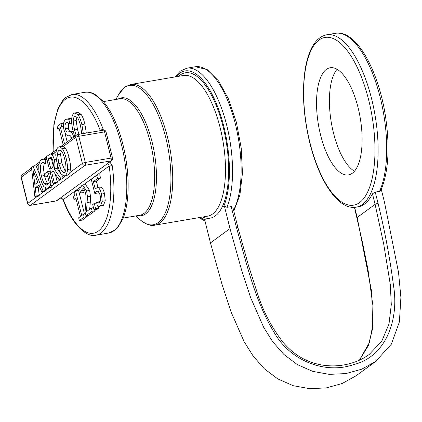 <?xml version="1.0" encoding="UTF-8"?>
<svg xmlns="http://www.w3.org/2000/svg" width="422" height="422" viewBox="0 0 422 422"><rect width="100%" height="100%" fill="white"/><g stroke="black" fill="none" stroke-linecap="round" stroke-linejoin="round"><path stroke-width="0.63" d="M381.298 189.462L384.495 202.275L398.537 272.47L400.9 297.394L399.402 321.891L391.347 344.173L375.627 361.485L361.712 369.192L345.94 373.56L329.302 374.367L312.813 371.397L297.394 364.629L283.869 354.443L272.675 341.678L263.713 327.393L250.61 297.615L241.542 269.869L230.006 228.592L224.377 206.02L226.941 207.329L231.235 206.595L232.838 207.139L237.924 227.521A2.363 0.417 -14 0 1 237.924 227.542M356.157 207.17C338.433 210.362 319.396 181.608 309.843 143.021C303.545 116.825 301.925 92.671 304.995 70.569C306.161 62.867 307.954 56.247 310.37 50.709C314.337 41.52 319.813 36.208 326.792 34.778A87.438 34.055 -99.7 0 1 370.12 93.188A87.438 34.055 -99.7 0 1 370.954 192.817A87.438 34.055 -99.7 0 1 356.157 207.17L358.304 206.806A87.438 34.055 -99.7 0 0 372.468 193.788L375.242 192.089L379.536 191.356L380.961 190.227C388.636 171.517 390.081 146.455 385.302 115.048C377.943 68.891 355.757 29.34 335.374 33.317A87.438 34.055 80.3 0 1 378.703 91.727A87.438 34.055 80.3 0 1 379.536 191.356M200.102 217.451A75.622 29.456 80.3 0 0 205.525 219.825L204.823 220.337L210.451 242.908L221.983 284.185L231.05 311.932L244.153 341.709L253.116 355.994L264.309 368.759L277.84 378.945L293.253 385.713L309.748 388.683L326.385 387.876L342.152 383.508L356.068 375.802L375.627 361.485M320.588 135.061A54.354 21.169 80.3 0 1 330.204 67.757A54.354 21.169 80.3 0 1 360.198 117.785A54.354 21.169 80.3 0 1 348.456 174.919A54.354 21.169 80.3 0 1 320.588 135.061M337.083 69.271A54.354 21.169 -99.7 0 0 333.459 132.867A54.354 21.169 -99.7 0 0 354.448 171.211M176.132 76.741A75.622 29.456 80.3 0 1 218.522 109.087A75.622 29.456 80.3 0 1 223.676 206.537L224.377 206.02M50.513 173.674L48.662 173.991A3.545 1.382 80.3 0 1 47.565 171.633L50.25 171.179M50.36 154.025L46.272 156.667L49.036 167.756A3.545 1.382 80.3 0 1 50.26 172.667L53.024 183.755L54.327 182.805L51.637 172.028L53.13 170.936L58.906 179.45L60.594 178.216L54.174 168.974C55.145 166.706 55.161 163.562 54.222 159.542C53.504 156.784 52.639 155.08 51.637 154.431L50.36 154.025L53.636 153.497L54.638 153.919L56.02 155.644M52.94 160.819L53.446 165.487L52.027 168.183L50.888 169.016L48.351 158.836L50.571 157.438L51.426 157.675L52.94 160.819M55.293 174.128L57.329 182.293L56.031 183.243L53.024 183.755M53.573 183.665L51.278 187.342L50.076 187.885L47.069 188.397L44.02 186.793C42.58 184.984 41.277 181.776 40.111 177.166C39.035 172.772 38.608 169.027 38.829 165.936C39.051 162.903 39.868 160.845 41.277 159.753L43.281 159.173L45.059 159.738L46.146 164.084L44.226 162.786L42.833 162.565L41.905 162.982C39.995 164.77 39.842 169.127 41.44 176.069C42.348 179.677 43.329 182.193 44.379 183.623L46.71 185.105L47.449 184.773L49.247 182.42L47.501 175.42L45.233 177.076L44.442 173.917L47.565 171.633M102.24 201.331L100.473 205.82L99.186 206.379L97.482 206.163L96.506 202.259L98.041 202.876L99.703 202.613L100.716 199.886L100.109 195.027L98.553 191.472L97.419 191.018L96.606 191.388L94.808 193.498L91.268 179.303L96.722 175.309L97.529 178.548L93.357 181.602L95.187 188.945L97.271 187.547L98.785 188.159C99.761 188.903 100.658 190.871 101.465 194.062L102.24 201.331L105.247 200.819L103.474 205.308L99.186 206.379M100.183 202.048L99.608 201.674L96.601 202.185M99.734 202.586L98.041 202.876M98.753 191.693L97.814 192.986L94.808 193.498M97.529 178.548L100.536 178.037L99.729 174.798L96.722 175.309M100.536 178.037L96.364 181.091L93.357 181.602M96.364 181.091L97.941 187.431M97.271 187.547L100.272 187.036L101.786 187.648C102.768 188.391 103.659 190.359 104.471 193.55L105.247 200.819M94.022 209.855L92.708 204.591L94.301 203.425L95.615 208.69L94.022 209.855L97.023 209.344L98.616 208.178L95.615 208.69M96.696 203.014L94.301 203.425M98.173 206.379L98.616 208.178M86.019 215.716L85.044 211.807L85.793 203.425C86.183 198.282 86.019 194.531 85.313 192.163L83.957 189.067L82.464 188.84L81.272 190.744L80.607 193.023L79.631 189.093L81.762 185.58L82.638 185.179L86.615 190.971L87.475 196.863L86.473 211.607L91.352 208.035L92.149 211.227L86.019 215.716L89.021 215.204L95.156 210.715L92.149 211.227M82.939 188.629L83.414 188.676M84.458 189.784L84.273 190.232L81.272 190.744M84.273 190.232L83.688 192.458L80.681 192.97M83.688 192.458L80.607 193.023M82.638 185.179L85.64 184.667L89.617 190.459L90.477 196.351L87.475 196.863M90.477 196.351L90.324 202.032L87.317 202.544M90.324 202.032L89.67 209.27M93.473 207.671L91.352 208.035M94.903 209.708L95.156 210.715M79.341 220.6L78.64 217.789L80.444 216.47L75.844 198.013L74.04 199.337L73.407 196.816C74.784 196.051 75.153 194.273 74.504 191.472L75.538 190.718L81.726 215.531L83.487 214.239L84.189 217.05L79.341 220.6L82.343 220.089L87.196 216.539L84.189 217.05M76.087 198.989L74.04 199.337M84.49 214.07L78.539 190.206L75.538 190.718M85.566 213.885L83.487 214.239M86.948 215.558L87.196 216.539M63.194 144.778L59.075 128.256L57.809 129.179L57.112 126.368L60.963 123.551L61.659 126.363L60.399 127.286L64.519 143.812M59.244 128.937L57.809 129.179M63.664 123.092L60.963 123.551M63.453 126.057L61.659 126.363M63.485 126.716L60.399 127.286M63.4 126.774L63.532 127.302M64.888 132.74L67.167 141.871M72.283 138.126L70.263 135.715L68.153 135.778L65.906 134.549L64.017 130.045C62.952 125.086 63.411 121.641 65.399 119.721L66.898 119.051L68.802 119.342L69.894 123.715L67.077 122.475L66.275 122.823C65.02 123.926 64.693 125.867 65.304 128.657C65.885 130.925 66.671 132.039 67.668 131.996L70.068 131.954C71.703 132.155 72.937 133.985 73.771 137.445M71.666 118.856L68.802 119.342M66.898 119.051L69.899 118.54L71.671 118.772M71.74 123.403L69.894 123.715M71.745 123.456L69.794 123.788M68.723 122.897L68.306 128.146C68.886 130.414 69.677 131.527 70.669 131.485L73.206 131.458M76.134 135.304L74.457 129.955L73.196 121.035C73.243 118.709 73.745 117.221 74.689 116.562L75.359 116.261L77.601 117.807C78.603 119.305 79.563 121.879 80.491 125.534L81.752 133.837M76.925 116.947L76.197 120.523L77.458 129.443L78.951 134.312M74.715 136.343L73.08 130.962C71.951 126.368 71.466 122.538 71.624 119.468C71.798 116.43 72.552 114.404 73.892 113.397L74.921 112.938L78.028 114.779C79.415 116.683 80.697 119.932 81.868 124.527L83.319 133.568M74.921 112.938L77.928 112.426L81.035 114.267C82.422 116.171 83.704 119.421 84.875 124.015L86.325 133.057M81.035 114.267L78.028 114.779M57.814 165.946L57.181 168.462L63.595 177.704L61.907 178.939L58.906 179.45M51.769 158.018L51.352 158.324L53.33 166.252M51.352 158.324L48.351 158.836M53.636 171.685L51.637 172.028M57.329 182.293L54.327 182.805M57.181 168.462L54.174 168.974M63.595 177.704L60.594 178.216M42.543 159.2L46.789 158.741M46.283 158.661L43.281 159.173M46.958 159.41L45.059 159.738M48.039 163.757L46.146 164.084M48.055 163.82L46.035 164.163M44.463 162.892L43.345 167.698L44.442 175.557C45.349 179.165 46.33 181.682 47.385 183.111L44.379 183.623M47.385 183.111L48.224 184.066M47.802 176.639L45.233 177.076M48.662 173.991L50.946 183.148L49.886 185.743L48.277 187.853L47.069 188.397M52.797 182.837L50.946 183.148M33.069 166.331L43.118 191.008L41.752 192.01L38.972 185.089L35.242 187.822L36.239 196.04L34.926 197.005L31.471 167.502L33.069 166.331L36.076 165.82L39.431 174.064M39.494 186.392L38.244 187.31L39.246 195.528L37.933 196.494L34.926 197.005M45.027 187.806L46.125 190.496L44.753 191.498L41.752 192.01M37.848 182.278L34.831 184.488L33.159 170.63L37.848 182.278M37.537 181.492L37.648 182.425M46.125 190.496L43.118 191.008M38.244 187.31L35.242 187.822M39.246 195.528L36.239 196.04M59.249 146.777L63.342 146.392L65.31 148.08L62.308 148.591C63.675 150.464 64.93 153.661 66.085 158.181C67.188 162.66 67.662 166.421 67.509 169.465C67.32 172.551 66.576 174.55 65.278 175.462L64.249 175.921L61.206 174.086C59.829 172.192 58.574 169 57.439 164.511C56.332 159.991 55.852 156.219 56.005 153.202C56.179 150.216 56.923 148.222 58.241 147.236L59.249 146.777L62.308 148.591M65.31 148.08C66.676 149.952 67.937 153.149 69.087 157.67C70.194 162.148 70.669 165.909 70.516 168.953L69.883 172.566L68.28 174.951L64.249 175.921M64.73 159.173C66.444 166.458 66.37 170.847 64.508 172.34L63.864 172.624L61.285 170.525L58.795 163.52L57.556 154.742C57.603 152.458 58.094 150.992 59.022 150.343L59.676 150.053L61.886 151.572C62.867 153.038 63.817 155.576 64.73 159.173M61.248 150.749L60.557 154.23L61.797 163.008L65.283 171.39M83.102 185.1L109.171 166.02A69.008 26.876 80.3 0 1 98.284 231.114A69.008 26.876 80.3 0 1 63.311 199.59L60.209 197.987L56.231 200.898A2.363 0.918 80.3 0 1 56.068 200.972A2.363 2.363 0 0 0 57.065 200.55A2.363 2.136 -126.2 0 1 56.231 200.898L30.484 205.287A2.363 2.136 -126.2 0 1 27.778 203.393A2.363 0.417 166 0 0 27.63 203.599A2.363 2.363 0 0 0 30.321 205.356A2.363 0.918 -99.7 0 0 30.484 205.287L85.086 165.313A2.363 0.918 -99.7 0 0 85.334 162.459A2.363 0.417 166 0 0 82.374 163.425A2.363 2.136 53.8 0 0 85.086 165.313L110.833 160.93A2.363 2.136 53.8 0 0 111.666 160.582A2.363 2.363 0 0 0 112.563 158.102A2.363 0.417 166 0 0 111.081 158.076A2.363 0.918 80.3 0 1 110.833 160.93L106.856 163.841C108.201 163.778 108.971 164.506 109.171 166.02L112.252 165.682L109.82 161.927M80.644 186.904L63.311 199.59A2.363 0.971 159.3 0 0 63.242 200.06C63.094 199.131 62.145 198.451 60.388 198.029L111.666 160.582M103.406 130.15L103.174 129.264A71.371 27.799 -99.7 0 0 72.009 94.481L84.885 92.286A71.371 27.799 80.3 0 1 124.274 157.97A71.371 27.799 80.3 0 1 108.855 232.997L115.591 229.758L117.675 227.711L122.871 218.965C124.764 214.36 126.152 208.922 127.043 202.65C128.921 188.745 128.404 173.384 125.492 156.573C122.644 140.774 118.223 126.969 112.231 115.164C109.266 109.398 106.091 104.624 102.72 100.842L94.987 94.37C94.016 93.832 90.566 91.632 84.885 92.286M100.499 130.641A2.363 0.971 -20.7 0 1 103.174 129.264M36.978 196.657L27.778 203.393L21.248 177.208A2.363 2.136 -126.2 0 1 21.997 174.935A2.363 2.363 0 0 0 21.1 177.414A2.363 0.417 -14 0 1 21.248 177.208L31.708 169.549M63.342 146.392L75.844 137.24A2.363 0.417 -14 0 1 78.808 136.28A2.363 0.918 -99.7 0 0 77.595 134.544A2.363 2.363 0 0 0 76.598 134.966A2.363 2.136 53.8 0 0 75.844 137.24L82.374 163.425L69.883 172.566M77.432 134.618A2.363 2.136 53.8 0 0 76.598 134.966L60.826 146.513M104.556 131.891A2.363 0.417 -14 0 1 106.033 131.917A2.363 2.363 0 0 0 103.343 130.161A2.363 0.918 80.3 0 1 104.218 130.947A2.363 0.918 80.3 0 1 104.556 131.891L111.081 158.076L85.334 162.459L78.808 136.28L104.556 131.891M103.179 130.229A2.363 0.918 80.3 0 1 103.343 130.161L77.595 134.544M231.235 206.595L236.447 227.495A2.363 0.417 -14 0 1 237.924 227.521L248.405 265.216L257.367 293.195C263.043 311.125 271.662 327.562 283.22 342.5C293.543 354.549 306.087 361.992 320.862 364.83C331.375 366.665 341.54 366.111 351.357 363.168C357.84 361.285 363.78 358.394 369.181 354.496L368.501 354.986M236.447 227.495C246.559 263.196 254.598 300.48 274.574 333.148C290.863 361.359 325.937 374.377 353.599 364.608C386.816 356.4 399.117 318.594 393.473 285.399C389.875 257.911 384.737 230.57 378.059 203.372A2.363 0.417 166 0 0 375.095 204.338L383.767 244.417L390.308 284.581L391.289 304.589L389.026 323.885L381.789 341.166L369.229 354.459M372.468 193.788L375.095 204.338L357.17 217.462L354.649 207.35M378.059 203.372L375.242 192.089M357.028 217.683A2.363 0.417 -14 0 1 357.023 217.668A2.363 0.417 -14 0 1 357.17 217.462L371.729 292.008L372.621 328.527L368.337 345.665L359.417 360.177M309.991 142.815A85.075 33.138 80.3 0 1 336.45 40.227A85.075 33.138 80.3 0 1 371.545 180.975A85.075 33.138 80.3 0 1 309.991 142.815M210.451 242.908L230.006 228.592M226.941 207.329A77.986 30.373 -99.7 0 0 224.973 118.793A77.986 30.373 -99.7 0 0 186.767 68.216L195.349 66.755A77.986 30.373 80.3 0 1 234.569 120.966A77.986 30.373 80.3 0 1 233.572 210.072M202.592 217.029A73.734 28.717 -99.7 0 0 226.398 142.884A73.734 28.717 -99.7 0 0 180.157 75.037A73.734 28.717 -99.7 0 0 178.622 76.319M55.082 183.406L53.061 184.883M103.474 205.308L100.473 205.82M98.126 191.129L96.606 191.388M101.786 187.648L98.785 188.159M104.471 193.55L101.465 194.062M89.617 190.459L86.615 190.971M67.942 122.544L66.275 122.823M68.306 128.146L65.304 128.657M70.669 131.485L67.668 131.996M73.069 131.442L70.068 131.954M77.458 129.443L74.457 129.955M76.197 120.523L73.196 121.035M76.039 116.33L74.689 116.562M84.875 124.015L81.868 124.527M53.267 152.047A69.008 26.876 80.3 0 1 67.62 97.988A69.008 26.876 80.3 0 1 100.341 130.672M51.32 157.601L49.643 157.886M54.638 153.919L51.637 154.431M56.369 159.178L54.222 159.542M43.872 162.644L41.905 162.982M44.442 175.557L41.44 176.069M52.887 185.232L49.886 185.743M51.278 187.342L48.277 187.853M61.797 163.008L58.795 163.52M60.557 154.23L57.556 154.742M60.351 150.116L59.022 150.343M70.516 168.953L67.509 169.465M69.087 157.67L66.085 158.181M68.28 174.951L65.278 175.462M43.804 191.662L39.188 195.038M36.239 166.231L39.04 164.184M48.625 188.133L45.956 190.085M65.621 175.689L63.353 177.351M53.636 153.497L56.158 151.651M60.958 179.102L57.218 181.84M183.586 75.475A71.371 27.799 80.3 0 1 222.974 141.159A71.371 27.799 80.3 0 1 207.555 216.18L154.8 225.169A71.371 27.799 -99.7 0 0 170.219 150.148A71.371 27.799 -99.7 0 0 130.831 84.458L183.586 75.475M115.818 99.481L119.067 93.89A70.674 27.53 80.3 0 1 124.469 87.565A70.674 27.53 80.3 0 1 169.681 158.983A70.674 27.53 80.3 0 1 140.579 220.163C146.582 224.631 151.324 226.297 154.8 225.169M137.841 215.595A59.771 23.279 -99.7 0 0 154.352 152.848A59.771 23.279 -99.7 0 0 117.996 99.112M103.385 101.602L119.964 98.774A59.08 23.01 80.3 0 1 152.569 153.154A59.08 23.01 80.3 0 1 139.803 215.257L123.224 218.084M63.242 200.06C71.629 223.992 86.626 237.982 95.979 235.191A71.371 27.799 -99.7 0 0 112.252 165.682M354.454 207.36L362.472 242.397L367.968 269.373L372.9 305.713L372.916 324.455L369.461 342.448L359.396 360.188M326.792 34.778L335.374 33.317M195.349 66.755L207.228 69.588L218.549 80.903L228.582 99.17L236.425 122.438L241.226 148.096L242.439 173.215L239.912 194.98L233.814 211.053M186.767 68.216L180.305 71.07L174.961 76.941M198.931 217.652L205.013 221.112M119.067 93.89L124.986 86.995L130.831 84.458M135.662 215.964L140.579 220.163M95.979 235.191L108.855 232.997M72.009 94.481L65.363 97.64L63.173 99.787L58.02 108.454L53.884 124.427L53.077 152.184M60.499 198.034L57.065 200.55M56.068 200.972L30.321 205.356M27.63 203.599L21.1 177.414M106.033 131.917L112.563 158.102M21.997 174.935L31.523 167.961M33.955 166.184L39.652 162.011M43.788 158.983L46.378 157.089M50.624 153.983L56.659 149.562"/></g></svg>
